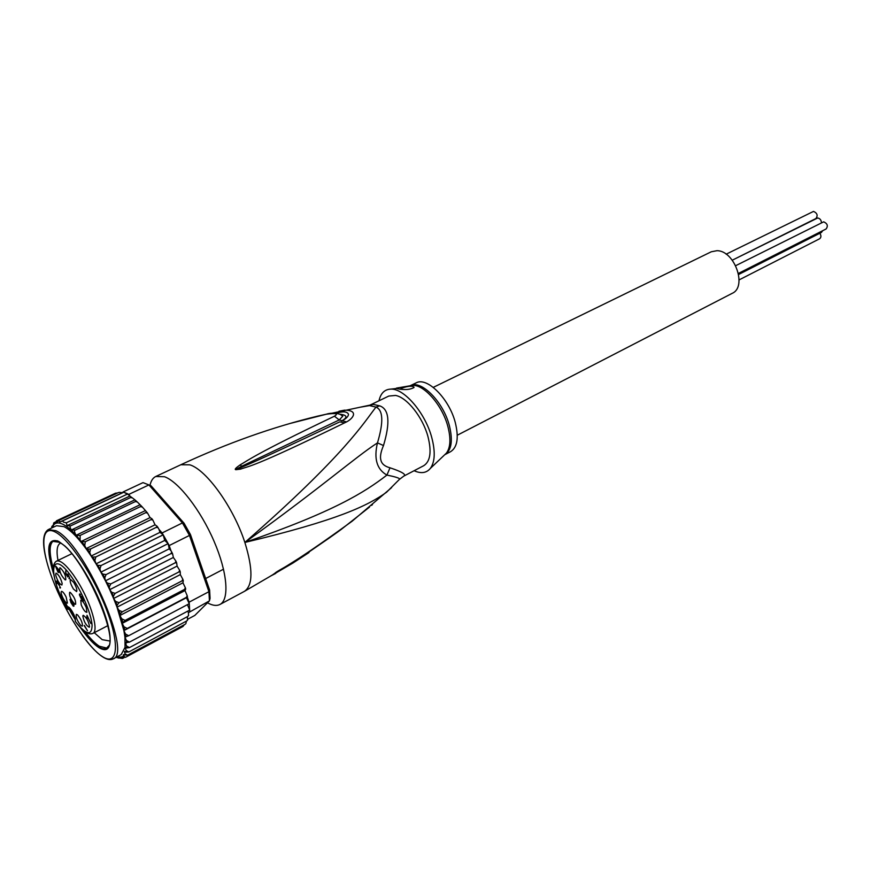 <?xml version="1.0" encoding="UTF-8"?>
<svg xmlns="http://www.w3.org/2000/svg" width="871" height="871" viewBox="0 0 871 871"><rect width="100%" height="100%" fill="white"/><g stroke="black" fill="none" stroke-linecap="round" stroke-linejoin="round"><path stroke-width="1.31" d="M726.142 254.19L813.525 211.403C817.292 213.134 818.087 215.518 815.909 218.545L732.282 260.189L817.695 217.979C819.938 218.425 821.19 219.971 821.451 222.638M819.851 233.254C821.331 235.649 821.255 237.489 819.611 238.774L739.098 279.896M822.681 230.706L821.44 232.448L738.652 274.474M735.701 265.677L823.683 221.833C827.472 223.564 828.277 225.948 826.1 228.975L738.445 273.407M433.268 387.377L711.302 251.773L716.942 250.696C734.601 250.478 747.503 286.929 732.163 293.353L457.275 435.228M75.244 620.566L75.592 621.763C82.756 631.279 88.494 635.177 92.805 633.457L107.775 625.672M70.148 592.389L70.355 592.487C74.166 596.646 75.929 600.565 75.646 604.256L74.786 604.158C70.78 599.64 69.07 595.699 69.658 592.324L70.148 592.389M77.399 614.784L77.65 615.002C81.21 619.51 82.778 623.233 82.331 626.173L80.872 625.596C77.127 620.751 75.625 617.006 76.354 614.36L77.399 614.784M82.81 615.928L83.224 615.296C86.479 617.397 88.592 621.208 89.55 626.717L89.288 627.251C86.109 625.607 83.954 621.829 82.81 615.928M81.199 604.855L80.785 600.217C82.451 600.565 84.302 603.08 86.338 607.762L86.893 612.313C85.293 612.324 83.398 609.842 81.199 604.855M73.578 589.155L73.273 588.709C70.507 583.897 69.593 580.815 70.562 579.465L73.741 582.416C76.365 586.912 77.323 589.972 76.615 591.594L73.578 589.155M65.314 579.901L65.118 579.836C61.035 575.502 59.272 571.496 59.805 567.805L60.295 567.87C64.16 571.822 65.989 575.807 65.771 579.825L65.314 579.901M62.157 583.407L61.906 584.996C59.446 584.103 57.344 580.707 55.624 574.827L56.016 573.129C58.553 574.446 60.6 577.865 62.157 583.407M66.131 597.005L67.437 603.113C66.294 603.32 64.715 601.458 62.701 597.528L62.462 597.016C61.09 593.761 60.774 591.877 61.547 591.355C62.734 591.453 64.269 593.336 66.131 597.005M70.453 600.968L70.518 600.054L71.063 600.391L71.64 602.808L70.453 600.968M73.491 604.659L73.425 605.563L72.87 605.301L72.217 602.688L73.741 604.539M81.515 596.918L83.006 600.359L81.428 597.931L81.961 596.7M56.288 567.413L57.9 569.906L57.824 571.234L56.539 567.293M71.64 602.808L72.587 602.329M71.749 602.634L72.511 602.253M71.77 602.329L72.326 602.057L70.094 599.324L70.899 602.58L73.284 606.183L73.948 606.129L73.534 605.399M83.006 600.359L83.551 600.075M58.39 570.962L57.824 571.234M57.9 569.906L58.466 569.623M73.97 605.835L73.284 606.183M73.926 605.171L72.358 602.068M70.66 599.52L69.963 599.879M72.097 603.059L71.509 603.353M87.394 616.407L90.911 623.549L87.002 615.274L86.752 617.985L87.187 618.66L87.601 616.298M82.114 596.875L81.09 596.167L81.09 598.453L83.442 601.099L82.114 596.875M81.722 596.417L80.938 596.809M81.297 598.344L79.947 595.644L80.437 594.501M80.023 594.708L79.588 593.957L79.501 595.056L81.09 598.453M80.143 594.185L79.446 594.523M83.583 600.369L82.767 600.783M66.065 573.281L65.575 573.521L67.818 576.972L68.112 574.381M69.168 578.094L69.593 578.834L69.745 578.104L68.951 578.54M69.745 578.104L67.905 574.141L67.143 574.109L67.644 575.796M67.938 574.185L67.111 574.588M67.405 575.905L66.033 573.782L65.739 570.81L65.575 573.521M58.357 571.507L57.791 571.79L58.303 572.574L58.411 570.69L59.598 572.519L58.477 569.427L55.864 566.248M55.613 566.368L57.791 571.79M60.382 587.958L58.705 583.559M58.499 583.668L56.833 580.913L57.051 583.581L57.464 581.49M57.116 581.088L56.539 581.371M57.225 581.186L56.528 581.523M57.671 582.209L58.183 582.797M58.15 583.298L58.292 584.016L58.89 583.722M59.065 583.929L58.607 584.844L59.13 584.016M58.923 584.234L59.468 584.506M59.925 587.37L60.164 588.067M60.469 587.424L59.718 587.794M84.139 625.541L87.481 630.724L84.389 625.411M67.47 606.695L64.541 600.838L63.55 600.533L67.426 607.283M66.947 607.533L66.991 606.935M63.529 600.827L64.247 600.467M64.247 602.743L63.964 601.251M63.725 602.035L64.04 602.852M70.638 609.014L67.415 609.112L69.484 609.493M94.264 632.705L102.201 639.652L109.615 640.991M80.284 627.414C87.144 637.213 93.306 643.93 98.782 647.556C107.264 652.619 110.987 648.568 109.931 635.395C109.115 628.231 106.806 619.499 102.985 609.199C94.09 585.029 77.377 557.32 65.183 546.237L58.607 541.327C47.339 537.418 45.76 548.567 53.871 574.773M69.342 609.646L75.244 619.749M55.091 522.154L53.991 522.709L54.438 524.2L56.484 520.804L56.637 522.654L59.206 520.281L59.566 522.186L62.505 520.945L63.529 522.165L66.305 522.818L127.841 493.89L129.55 495.316L123.802 492.213L127.841 493.89M209.606 589.972L210.063 598.355L209.432 600.87L208.92 591.692L209.606 589.972L190.455 534.565L184.031 523.166L150.999 485.724L148.919 484.929L128.777 494.412M190.455 534.565L189.464 535.436L182.42 522.938L148.919 484.929L143.018 482.621L122.985 492.006M187.875 619.139L194.788 615.449L209.432 600.87L188.397 612.705L187.798 611.104M162.104 532.965L163.204 534.827L159.981 532.355L158.99 529.372L162.104 532.965L182.42 522.938L184.031 523.166M189.083 602.177L189.268 603.679L186.427 597.724L187.287 597.071L189.083 602.177L208.92 591.692L189.464 535.436L169.17 545.573L171.01 550.81L169.224 548.839L168.147 543.624L169.17 545.573M163.204 534.827L168.147 543.624L164.728 540.423L163.204 534.827L101.047 565.551L99.915 568.959L100.873 572.16L102.734 574.065L106.055 574.599L168.147 543.624M106.055 574.599L104.738 577.843L105.456 580.815L107.394 583.102L110.78 583.929L109.267 586.956L109.724 589.656L111.717 592.28L115.124 593.358L113.404 596.134L113.6 598.497L115.603 601.404L119 602.699L117.084 605.193L117.019 607.174L118.979 610.31L122.354 611.78L120.242 613.946L119.904 615.514L121.798 618.824L125.108 620.413L122.201 623.375L123.998 626.782L127.22 628.448L123.889 630.604L125.544 634.044L128.658 635.743L189.268 603.679L189.726 611.355M129.637 495.871L129.55 495.316M122.561 492.681L119.196 492.365M158.99 529.372L158.108 527.75L156.257 527.358L157.172 526.324L155.06 524.799L152.828 520.02L150.966 519.639L151.881 518.713L150.062 517.614L147.547 513.084L145.653 512.692L146.47 511.767L142.354 507.064L140.405 506.628L141.091 505.724L137.291 501.979L135.332 501.565L135.832 500.673L134.918 499.845L71.378 529.971L75.211 530.112L135.332 501.565M187.287 597.071L186.372 597.364L187.232 595.775L185.011 590.571L185.697 589.036L184.521 589.417L185.349 587.729L182.954 582.808L183.291 580.674L182.006 580.903L182.812 579.182L180.297 574.61L180.264 571.899L178.871 571.986L179.655 570.276L177.074 566.106L176.682 562.895L175.169 562.829L175.953 561.196L173.362 557.462L172.589 553.804L170.966 553.608L171.761 552.083L171.01 550.81M128.658 635.743L124.934 637.071L126.426 640.49L129.398 642.156L189.715 610.081L187.407 604.67M188.615 615.34L187.744 616.472L188.539 615.536L188.397 612.705M187.646 619.956L186.808 620.903L187.461 620.294L187.439 616.624M185.85 623.69L186.394 621.121M129.398 642.156L125.315 642.667L126.622 645.999L129.441 647.599L126.502 648.013L125.054 647.305L126.143 650.485L128.788 651.976L125.718 652.15L124.39 651.312L125.054 653.816L127.482 655.221L123.323 654.698L123.475 655.994L125.544 657.311L182.986 626.467L184.325 624.725M122.299 658.454L119.752 658.062M125.544 657.311L121.559 656.876L122.691 658.367L124.074 657.659M119.022 658.149L116.496 657.442M56.484 520.804L115.495 493.204L117.596 492.964M62.505 520.945L123.802 492.213M66.305 522.818L67.111 525.638L70.562 525.888L130.53 497.57L130.672 496.666L129.899 496.035L67.111 525.638M129.899 496.035L129.071 495.534M70.562 525.888C69.658 526.247 69.92 527.608 71.378 529.971M134.918 499.845L132.425 497.918L130.53 497.57M59.206 520.281L118.5 492.54M122.136 492.855L59.566 522.186M155.06 524.799L91.128 556.025L92.729 557.059L95.854 556.95L156.257 527.358M95.854 556.95L94.885 560.467L96.06 563.842L97.813 565.323L101.047 565.551M159.981 532.355L96.06 563.842L91.128 556.025C80.687 540.445 71.651 530.646 64.008 526.639L56.517 525.736L48.243 529.622L55.842 530.679C83.344 542.089 132.969 654.023 113.121 658.901L121.178 654.6L125.054 647.305L124.934 637.071L123.889 630.604L117.019 607.174L180.297 574.61M164.728 540.423L100.873 572.16L96.06 563.842M169.224 548.839L105.456 580.815L100.873 572.16M110.78 583.929L170.966 553.608M173.362 557.462L109.724 589.656L105.456 580.815M115.124 593.358L175.169 562.829M177.074 566.106L113.6 598.497L109.724 589.656M119 602.699L178.871 571.986M122.354 611.78L182.006 580.903M182.954 582.808L119.904 615.514M185.011 590.571L122.201 623.375M125.108 620.413L184.521 589.417M186.427 597.724L123.889 630.604M127.22 628.448L186.372 597.364M129.441 647.599L187.744 616.472M128.788 651.976L186.808 620.903M127.482 655.221L185.207 624.246M75.211 530.112C74.144 530.483 74.34 532.029 75.81 534.74L81.123 541.479L85.304 541.751L145.653 512.692M139.926 504.821L76.147 535.251M140.405 506.628L80.143 535.425L76.398 535.382M80.143 535.425L80.099 539.617M144.989 510.787L81.123 541.479M85.304 541.751L84.748 545.529L86.153 548.567L87.459 549.242L90.562 548.97L150.966 519.639M150.062 517.614L86.153 548.567M90.562 548.97L89.757 552.552L91.128 556.025M51.618 528.033L51.922 526.258M52.848 525.311L52.38 526.846L53.142 527.238L53.675 523.014M117.019 607.174L113.6 598.497M60.513 543.145L60.317 543.232C57.029 545.083 56.245 550.81 57.976 560.401M366.495 406.136L373.289 404.405L379.702 405.853C389.163 409.152 390.426 422.381 383.49 445.538C380.714 452.016 379.876 456.992 380.975 460.465C381.901 464.003 384.917 466.442 390.001 467.792C402.075 471.821 406.659 474.597 403.763 476.121L399.441 479.398M383.49 445.538L377.47 442.882C354.355 457.906 325.188 484.483 244.86 542.448C334.094 511.658 364.546 492.311 386.931 475.076C376.86 469.436 373.703 458.701 377.47 442.882C383.665 422.119 383.175 410.187 376 407.084L379.702 405.853M368.596 405.788L388.804 396.055L395.565 395.445C407.018 397.416 422.773 417.231 427.944 436.523C431.766 451.711 430.361 461.434 423.742 465.691L403.763 476.121M410.47 385.613L416.098 382.902C426.964 376.501 449.218 398.657 455.293 422.587C458.952 437.645 457.395 447.335 450.601 451.668L445.07 454.553C451.494 450.133 452.964 440.661 449.49 426.115L449.36 425.614C443.295 401.912 421.433 379.767 410.502 385.613M414.03 387.16L412.56 386.343C408.717 385.962 404.514 386.898 399.931 389.152M397.601 388.782L396.436 388.118L407.9 386.158L412.506 386.136L413.954 387.53C410.219 389.718 404.765 390.132 397.601 388.782M444.254 455.185L430.35 468.413C434.988 461.913 435.446 451.592 431.733 437.449C425.19 412.712 403.883 388.041 390.567 389.13C384.514 389.457 380.66 393.344 378.994 400.78M430.35 468.413C426.474 473.073 421.063 473.835 414.095 470.732M360.529 407.149L369.511 405.603L376 407.084C364.426 421.749 346.114 453.9 244.86 542.448C338.177 520.139 367.595 505.757 386.539 492.257L399.68 479.115C399.615 478.146 395.369 476.796 386.931 475.076L390.001 467.792M336.217 413.246C343.076 411.123 347.17 411.46 348.498 414.269C348.356 416.501 346.114 418.733 341.748 420.965L341.628 421.009C347.899 417.318 347.289 415.042 339.799 414.204M338.961 411.243L344.459 410.165C358.384 410.208 353.92 418.015 346.56 421.912L344.589 422.86C250.837 468.652 249.193 465.843 240.625 469.121L235.78 469.709L239.895 467.956L235.889 469.393L241.724 466.246L339.233 419.942L342.771 416.229L340.659 414.64M235.78 469.709L241.724 466.246L240.135 464.885C247.506 460.759 253.994 454.597 334.442 416.218L339.233 419.942L346.56 421.912M344.589 422.86L339.744 421.869C248.475 465.136 247.691 464.591 239.895 467.956L240.625 469.121M331.285 413.366L373.289 404.405M273.178 574.392L293.113 561.98C310.686 550.984 332.384 536.013 341.105 529.514L369.533 507.064M285.024 567.043L273.222 574.37M308.987 552.552L292.928 563.036L270.772 575.916M334.442 416.218C338.645 413.573 335.945 412.908 326.342 414.226L326.048 414.258M326.342 414.226L290.587 423.328M235.562 469.6C234.506 469.317 236.03 467.749 240.135 464.885M371.569 505.376L372.45 504.603M274.811 573.26C281.017 568.197 284.088 570.472 352.124 521.217L391.602 487.618M275.737 573.39L270.641 576.025M207.483 602.808L208.452 603.32C213.079 605.65 216.923 606.031 219.982 604.452C229.639 599.586 227.44 572.182 213.972 541.098C200.602 510.014 178.675 481.826 164.521 476.731L155.767 476.491C152.904 477.885 150.977 480.825 149.986 485.343M84.901 631.595C90.246 638.563 95.059 643.44 99.348 646.238L98.456 646.707C93.447 643.408 87.808 637.398 81.526 628.688M75.363 619.444L69.56 609.526M53.588 573.009C48.112 555.197 47.796 544.636 52.663 541.348L58.945 542.219C81.7 551.724 122.757 644.213 106.36 648.351C104.389 649.352 101.755 648.808 98.456 646.707L99.348 646.238L106.795 648.089M57.497 540.793L52.663 541.348M53.142 541.152C49.081 544.44 49.124 553.575 53.273 568.567M70.453 609.101L74.514 616.156M106.36 648.351L109.692 644.812M55.766 582.481C52.238 570.734 52.489 563.613 56.506 561.12C60.153 559.846 65.782 564.441 73.393 574.904L77.682 581.436C91.107 602.852 99.196 631.268 92.805 633.457M75.265 619.575L75.287 621.339C86.175 634.992 91.782 636.309 92.086 625.28C91.401 614.011 81.83 591.387 71.585 576.961C52.075 548.654 47.023 570.102 63.942 602.601M69.626 607.86L68.798 609.417M69.19 607.479L68.885 608.241L67.492 607.936L67.415 609.112L64.367 603.44M75.374 620.185L75.385 619.847C75.494 615.166 67.579 603.233 67.492 607.936M69.658 609.417L70.584 608.949M55.047 531.92L55.243 532.018C69.462 539.127 94.667 577.429 107.373 611.954C120.296 646.598 117.052 666.489 102.147 656.44L101.94 656.309C87.122 646.511 64.748 611.388 52.63 579.542C40.327 547.598 40.741 524.549 55.047 531.92M54.448 524.102C56.528 522.502 59.391 522.578 63.039 524.331C66.74 526.16 70.997 529.622 75.81 534.74M92.729 557.059L94.885 560.467M97.813 565.323L99.915 568.959M102.734 574.065L104.738 577.843M107.394 583.102L109.267 586.956M111.717 592.28L113.404 596.134M115.603 601.404L117.084 605.193M118.979 610.31L120.242 613.946M121.798 618.824L122.8 622.253M123.998 626.782L124.727 629.929M125.544 634.044L126.001 636.864M126.426 640.49L126.589 642.929M126.622 645.999L126.502 648.013M126.143 650.485L125.718 652.15M125.054 653.816L124.172 655.232M123.475 655.994L121.82 657.039M121.515 657.148L116.747 656.963M81.95 541.904L84.748 545.529M87.459 549.242L89.757 552.552M51.966 527.87L52.38 526.846M52.913 525.834L54.361 524.168M444.733 454.727L446.431 453.105C450.449 447.552 450.971 438.842 447.999 426.997L447.868 426.496C442.381 405.374 424.123 384.427 412.451 385.385L409.479 385.886M407.9 386.158L410.132 385.777M341.051 414.868L342.771 416.229C342.292 414.106 333.223 411.863 326.266 414.215L317.654 416.131C272.939 426.942 227.331 443.154 180.841 464.744L189.834 464.831C206.471 469.741 233.635 507.597 244.86 542.448C253.113 569.188 252.96 585.497 244.392 591.365L292.928 563.036L330.414 537.211M205.654 578.518L223.531 569.188M56.506 561.12L71.694 553.771M209.682 590.636L209.04 592.683M158.108 527.75L157.172 526.324M172.589 553.804L171.761 552.083M176.682 562.895L175.953 561.196M180.264 571.899L179.655 570.276M182.812 579.182L183.291 580.674M185.349 587.729L185.697 589.036M187.232 595.775L187.439 596.864M132.425 497.918L130.672 496.666M135.832 500.673L137.291 501.979M142.354 507.064L141.091 505.724M147.547 513.084L146.47 511.767M152.828 520.02L151.881 518.713M102.005 656.44C96.006 652.281 89.408 645.193 82.212 635.188M48.787 568.578C42.037 546.814 41.852 533.825 48.243 529.622M102.745 656.93C107.013 659.608 110.465 660.272 113.121 658.901M390.567 389.13L396.501 388.488M244.392 591.365L219.982 604.452M180.841 464.744L155.767 476.491"/></g></svg>
